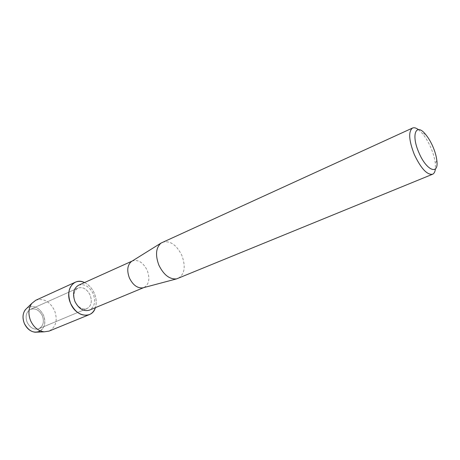 <?xml version="1.0" encoding="UTF-8"?>
<svg xmlns="http://www.w3.org/2000/svg" width="460" height="460" viewBox="0 0 460 460"><rect width="100%" height="100%" fill="white"/><g stroke="black" fill="none" stroke-linecap="round" stroke-linejoin="round"><path stroke-width="0.34" stroke-dasharray="2.3 1.72" d="M27.111 322.213C25.093 316.198 26.214 311.914 30.469 309.361C35.403 307.901 39.364 310.057 42.36 315.813C44.407 321.873 43.24 326.18 38.853 328.733C34.011 330.09 30.096 327.917 27.111 322.213C25.093 316.198 26.214 311.914 30.469 309.361C35.403 307.901 39.364 310.057 42.36 315.813C44.407 321.873 43.24 326.18 38.853 328.733C34.011 330.09 30.096 327.917 27.111 322.213M37.375 332.131C44.246 329.676 46.316 324.076 43.568 315.313C39.094 307.165 33.563 304.761 26.979 308.114C33.563 304.761 39.094 307.165 43.568 315.313C45.989 322.098 44.948 327.301 40.445 330.924M75.043 301.461C72.864 295.078 73.876 290.611 78.073 288.04C82.972 286.643 86.998 289.006 90.148 295.136C92.356 301.553 91.298 306.044 86.98 308.614C82.162 309.919 78.183 307.533 75.043 301.461C72.864 295.078 73.876 290.611 78.073 288.04C82.972 286.643 86.998 289.006 90.148 295.136C92.356 301.553 91.298 306.044 86.98 308.614C82.162 309.919 78.183 307.533 75.043 301.461M78.579 285.234C84.519 283.538 89.395 286.402 93.207 293.831C95.893 301.616 94.61 307.061 89.366 310.166M84.513 282.555C88.814 284.671 92.098 288.27 94.363 293.365C96.422 298.419 96.761 303.186 95.381 307.671C96.761 303.186 96.422 298.419 94.363 293.365C92.098 288.27 88.814 284.671 84.513 282.555M132.06 261.13L132.468 260.929C138.31 259.342 143.238 262.51 147.252 270.445C150.167 278.708 149.074 284.401 143.974 287.506L143.549 287.667M162.403 242.276C169.976 240.275 176.479 244.68 181.895 255.495C185.909 266.725 184.632 274.378 178.06 278.45M418.387 129.593L422.251 133.314C425.5 137.184 428.381 142.002 430.882 147.769C433.28 153.41 434.769 158.677 435.344 163.564L435.419 168.929M35.73 300.282C43.533 297.959 49.818 301.392 54.579 310.58C57.862 320.246 56.028 327.083 49.07 331.108M30.469 309.361L78.073 288.04L30.469 309.361M132.164 261.067L132.468 260.929M425.552 134.366L422.251 133.314M436.833 160.442L435.344 163.564M143.664 287.638L143.974 287.506M38.853 328.733L86.98 308.614L38.853 328.733"/><path stroke-width="0.69" d="M40.445 330.924C34.034 333.822 28.658 331.315 24.317 323.397C21.982 316.871 22.868 311.776 26.979 308.114L31.849 303.358L35.73 300.282L75.285 282.227C78.16 280.979 81.236 281.089 84.513 282.555C73.864 276.972 64.532 290.168 70.57 303.33C67.154 293.308 68.724 286.269 75.285 282.227M143.664 287.638L89.366 310.166C83.553 311.73 78.746 308.832 74.94 301.478C72.306 293.756 73.514 288.339 78.579 285.234L132.164 261.067M143.549 287.667L142.749 287.88C137.345 288.357 132.882 285.033 129.375 277.909C126.701 270.56 127.362 265.115 131.359 261.567L132.06 261.13M435.419 168.929C435.074 171.798 434.113 173.575 432.538 174.265L176.565 278.892C169.544 279.456 163.639 274.856 158.849 265.098C155.169 255.047 155.905 247.704 161.052 243.064L412.528 128.041C414.115 127.362 416.064 127.88 418.387 129.593M432.538 174.265C426.995 175.001 420.911 168.406 414.293 154.474C408.825 140.3 408.238 131.491 412.528 128.041M418.864 152.53C410.889 134.613 416.012 122.4 425.552 134.366C428.341 137.701 430.819 141.852 432.981 146.832C435.045 151.702 436.333 156.239 436.833 160.442C439.058 175.731 426.42 170.815 418.864 152.53M95.381 307.671C92.144 319.372 75.906 316.94 70.57 303.33C75.509 312.875 81.759 316.641 89.309 314.628C92.184 313.381 94.208 311.063 95.381 307.671M37.375 332.131L35.121 332.229C30.394 331.585 26.789 328.641 24.317 323.397C22.287 318.067 22.638 313.501 25.363 309.683M89.309 314.628L49.07 331.108L44.171 331.832C38.249 331.016 33.724 327.29 30.584 320.649C28.02 313.904 28.439 308.137 31.849 303.358M131.359 261.567L161.052 243.064M142.749 287.88L176.565 278.892M35.121 332.229L44.171 331.832"/></g></svg>
